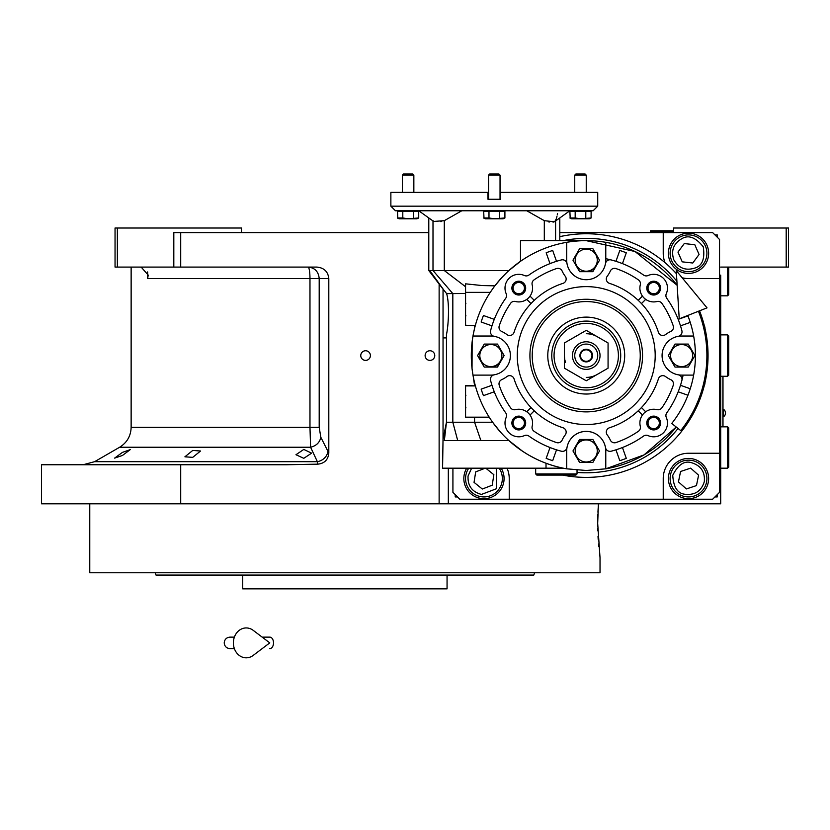 <?xml version="1.0" encoding="UTF-8"?>
<svg xmlns="http://www.w3.org/2000/svg" width="830" height="830" viewBox="0 0 830 830"><rect width="100%" height="100%" fill="white"/><g stroke="black" fill="none" stroke-linecap="round" stroke-linejoin="round"><path stroke-width="1.25" d="M303.79 449.424L311.603 453.159L303.79 458.316L295.968 454.726L303.79 449.424M192.726 450.441L200.538 451.012L192.726 457.351L184.903 456.811L192.726 450.441M122.435 452.392L130.248 449.632L122.435 455.473L114.613 458.119L122.435 452.392M117.352 267.084L115.048 267.084L115.048 228.011L117.352 228.011L117.352 267.084L173.812 267.084L173.812 232.608L180.701 232.608L180.701 267.084L316.915 267.084C324.084 267.81 328.047 271.638 328.805 278.569L328.805 453.035L320.826 437.275C319.716 442.514 316.313 445.824 310.596 447.235L119.645 447.235L94.641 461.667L317.361 461.667L310.596 447.235L309.974 427.326L131.14 427.326L131.14 267.084M327.279 572.773L600.028 572.773L600.028 557.833L597.683 523.357L598.44 503.82L448.325 503.82L720.699 503.82L720.699 275.124M673.576 232.608L673.576 228.011L788.5 228.011L788.5 267.084L720.699 267.084M786.197 228.011L786.197 267.084M448.325 468.193L448.325 503.82L41.5 503.82L41.5 464.748L286.412 464.748L317.88 464.157L317.361 461.667A11.496 9.773 -25.7 0 0 327.829 451.717M180.701 232.608L428.788 232.608M365.584 360.396A4.824 4.824 0 0 0 370.408 355.572A4.824 4.824 0 0 0 365.584 350.748A4.824 4.824 0 0 0 360.76 355.572A4.824 4.824 0 0 0 365.584 360.396M429.94 360.396A4.824 4.824 0 0 0 434.764 355.572A4.824 4.824 0 0 0 429.94 350.748A4.824 4.824 0 0 0 425.116 355.572A4.824 4.824 0 0 0 429.94 360.396M328.805 453.035C328.182 459.706 324.54 463.41 317.88 464.157M180.701 464.748L180.701 503.82M139.264 267.084A13.799 13.799 4.5 0 1 141.287 267.229L148.186 275.062L147.657 278.569L147.657 271.939M241.468 232.608L241.468 228.011L117.352 228.011M180.701 267.084L173.812 267.084M320.826 437.275L319.197 427.326L319.197 278.569C318.533 271.597 314.84 267.758 308.096 267.084A11.496 1.878 -90 0 1 309.974 278.569L147.657 278.569M722.992 426.827L722.992 376.26M722.878 376.26L722.878 426.827M723.511 409.356L723.511 416.712A4.368 4.368 0 0 0 723.511 409.356L722.992 409.356M89.764 503.82L89.764 572.773L353.819 572.773M597.735 528.482L597.797 530.878M598.015 536.294L598.191 539.417M598.523 543.941L598.762 546.659M598.44 503.82L597.932 512.183M597.849 514.32L597.693 521.167M452.578 575.076L475.476 575.076M477.25 575.076L528.108 575.076M531.148 575.076L533.794 575.076L534.634 572.773L155.158 572.773L155.999 575.076L159.734 575.076M442.577 572.773L509.464 572.773M525.1 572.773L534.634 572.773M416.017 588.864L416.577 588.864M273.786 588.864L273.246 588.864M161.404 575.076L242.734 575.076L242.734 588.864L447.059 588.864L447.059 575.076L423.279 575.076L438.904 575.076M242.734 575.076L423.279 575.076M533.794 575.076L155.999 575.076M525.1 575.076L509.464 575.076M266.523 575.076L250.888 575.076M180.328 575.076L164.693 575.076M559.804 232.608L712.648 232.608L719.548 239.497L719.548 492.325L712.648 499.224L459.82 499.224L452.921 492.325L452.921 468.193M688.516 273.402A20.107 20.107 0 0 0 708.633 253.285A20.107 20.107 0 0 0 688.516 233.178A20.107 20.107 0 0 0 668.409 253.285A20.107 20.107 0 0 0 688.516 273.402M719.548 278.569L688.516 278.569A25.284 25.284 0 0 1 682.146 277.76M704.431 385.079A3.797 3.797 0 0 0 704.94 382.921M704.94 328.224A3.797 3.797 0 0 0 704.431 326.065M665.038 262.674A25.284 25.284 0 0 1 663.232 253.285L663.232 232.608M507.026 468.193A25.284 25.284 0 0 1 509.236 478.537L509.236 499.224M663.232 499.224L663.232 478.537A25.284 25.284 0 0 1 688.516 453.253L719.548 453.253M688.516 498.654A20.107 20.107 0 0 0 708.633 478.537A20.107 20.107 0 0 0 688.516 458.43A20.107 20.107 0 0 0 668.409 478.537A20.107 20.107 0 0 0 688.516 498.654M466.709 468.193A20.107 20.107 0 0 0 483.952 498.654A20.107 20.107 0 0 0 501.206 468.193M455.224 494.628L455.224 496.931L457.517 496.931M717.245 237.204L717.245 234.9L714.952 234.9M714.952 496.931L717.245 496.931L717.245 494.628M673.784 259.749C678.608 268.225 685.673 270.985 694.969 268.028C702.304 265.818 705.064 258.753 703.259 246.832C695.727 237.422 688.661 234.662 682.063 238.552C673.587 243.377 670.827 250.442 673.784 259.749M671.678 260.662A18.384 18.384 -113.7 0 0 695.893 270.134A18.384 18.384 66.3 0 0 705.365 245.908A18.384 18.384 66.3 0 0 681.139 236.446A18.384 18.384 -113.7 0 0 671.678 260.662M694.814 244.736L684.262 243.564L677.965 252.113L682.229 261.844L692.78 263.017L699.067 254.468L694.814 244.736M471.627 468.193L468.058 476.047C467.57 485.789 472.031 491.92 481.462 494.431L496.382 488.756L496.278 468.193M468.753 468.193A18.384 18.384 -81.1 0 0 481.11 496.703A18.384 18.384 98.9 0 0 499.152 468.193M485.218 468.193L475.694 471.876L474.044 482.355L482.313 489.026L492.211 485.208L493.86 474.719L485.778 468.193M704.276 481.784C705.23 472.073 701.06 465.734 691.764 462.777C684.491 460.349 678.162 464.52 672.757 475.3C673.472 487.324 677.643 493.663 685.279 494.296C694.99 495.251 701.319 491.08 704.276 481.784M706.527 482.24A18.384 18.384 101.6 0 0 692.22 460.526A18.384 18.384 -78.4 0 0 670.505 474.833A18.384 18.384 -78.4 0 0 684.812 496.548A18.384 18.384 101.6 0 0 706.527 482.24M678.442 481.888L686.379 488.932L696.453 485.592L698.59 475.196L690.653 468.141L680.579 471.492L678.442 481.888M565.521 362.471L564.774 359.587M564.649 358.871L564.4 355.572M586.239 361.32A5.748 5.748 0 0 0 591.977 355.572A5.748 5.748 0 0 0 586.239 349.824A5.748 5.748 0 0 0 580.492 355.572A5.748 5.748 0 0 0 586.239 361.32M727.588 426.827L728.74 427.969L728.74 467.051L727.588 468.193L727.588 426.827L720.699 426.827M727.588 334.884L728.74 336.036L728.74 375.108L727.588 376.26L727.588 334.884L720.699 334.884M728.74 267.084L728.74 294.66L727.588 295.812L727.588 267.084M673.576 231.456L672.425 232.608L673.576 231.456L650.596 231.456L650.596 230.761L673.576 230.761M698.466 311.25A120.672 120.672 0 0 1 680.735 430.604L671.74 423.456A109.176 109.176 0 0 0 687.779 315.473M676.243 270.601L679.231 318.845L707.025 307.868L676.243 270.601M262.176 637.129L269.76 637.129A5.748 3.756 90 0 1 273.516 642.877A5.748 3.756 90 0 1 269.76 648.624M253.202 655.41A14.94 12.834 -90 0 1 240.088 656.011A14.94 12.834 -90 0 1 233.386 642.877A14.94 12.834 -90 0 1 240.088 629.752A14.94 12.834 -90 0 1 253.202 630.343L269.771 642.877L253.202 655.41M586.239 377.411A21.839 21.839 0 0 0 597.154 374.486M597.154 336.658A21.839 21.839 0 0 0 586.239 333.733M557.947 268.339A4.596 4.596 0 0 1 562.138 271.047A26.436 26.436 0 0 0 565.22 276.214A4.596 4.596 0 0 1 562.968 283.372A75.852 75.852 0 0 0 514.04 332.311A4.596 4.596 0 0 1 506.881 334.552A26.436 26.436 0 0 0 501.714 331.471A4.596 4.596 0 0 1 499.255 325.796A91.943 91.943 0 0 1 510.564 303.355A4.596 4.596 0 0 1 515.461 301.508A13.788 13.788 0 0 0 532.165 284.794A4.596 4.596 0 0 1 534.022 279.897A91.943 91.943 0 0 1 556.463 268.588A4.596 4.596 0 0 1 557.947 268.339M509.662 375.648A4.596 4.596 0 0 1 514.04 378.833A75.852 75.852 0 0 0 562.968 427.761A4.596 4.596 0 0 1 565.22 434.93A26.436 26.436 0 0 0 562.138 440.097A4.596 4.596 0 0 1 556.463 442.556A91.943 91.943 0 0 1 534.022 431.247A4.596 4.596 0 0 1 532.165 426.35A13.788 13.788 0 0 0 515.461 409.636A4.596 4.596 0 0 1 510.564 407.789A91.943 91.943 0 0 1 499.255 385.348A4.596 4.596 0 0 1 501.714 379.663A26.436 26.436 0 0 0 506.881 376.592A4.596 4.596 0 0 1 509.662 375.648M662.807 375.648A4.596 4.596 0 0 1 665.587 376.592A26.436 26.436 0 0 0 670.754 379.663A4.596 4.596 0 0 1 673.223 385.348A91.943 91.943 0 0 1 661.904 407.789A4.596 4.596 0 0 1 657.018 409.636A13.788 13.788 0 0 0 640.303 426.35A4.596 4.596 0 0 1 638.446 431.247A91.943 91.943 0 0 1 616.016 442.556A4.596 4.596 0 0 1 610.33 440.097A26.436 26.436 0 0 0 607.249 434.93A4.596 4.596 0 0 1 609.5 427.761A75.852 75.852 0 0 0 658.429 378.833A4.596 4.596 0 0 1 662.807 375.648M642.441 415.031A13.788 13.788 0 0 1 645.699 411.784L641.466 407.551A75.852 75.852 0 0 1 638.218 410.809L642.441 415.031M614.522 268.339A4.596 4.596 0 0 1 616.016 268.588A91.943 91.943 0 0 1 638.446 279.897A4.596 4.596 0 0 1 640.303 284.794A13.788 13.788 0 0 0 657.018 301.508A4.596 4.596 0 0 1 661.904 303.355A91.943 91.943 0 0 1 673.223 325.796A4.596 4.596 0 0 1 670.754 331.471A26.436 26.436 0 0 0 665.587 334.552A4.596 4.596 0 0 1 658.429 332.311A75.852 75.852 0 0 0 609.5 283.372A4.596 4.596 0 0 1 607.249 276.214A26.436 26.436 0 0 0 610.33 271.047A4.596 4.596 0 0 1 614.522 268.339M472.135 369.267L472.986 375.108A114.924 114.924 0 0 0 566.703 468.826L586.239 470.496L605.776 468.826L605.776 450.96A19.536 19.536 0 0 0 566.994 447.557A19.536 19.536 0 0 1 605.475 447.557A4.596 4.596 0 0 0 611.16 451.209A98.832 98.832 0 0 0 643.561 436.082A4.596 4.596 0 0 1 648.095 435.626A13.788 13.788 0 0 0 666.293 417.428A4.596 4.596 0 0 1 666.749 412.894A98.832 98.832 0 0 0 681.876 380.493A4.596 4.596 0 0 0 678.224 374.807A19.536 19.536 0 0 1 678.224 336.326A19.536 19.536 0 0 1 681.617 336.036L693.652 336.036M693.652 375.108L681.617 375.108A19.536 19.536 0 0 1 662.081 355.572A19.536 19.536 0 0 1 678.224 336.326A4.596 4.596 0 0 0 681.876 330.641A98.832 98.832 0 0 0 666.749 298.25A4.596 4.596 0 0 1 666.293 293.716A13.788 13.788 0 0 0 648.095 275.519A4.596 4.596 0 0 1 643.561 275.062A98.832 98.832 0 0 0 611.16 259.935A4.596 4.596 0 0 0 605.475 263.577A19.536 19.536 0 0 1 586.239 279.72A19.536 19.536 0 0 0 605.776 260.184L605.776 242.319A114.924 114.924 0 0 0 586.239 240.648L520.483 240.648L520.483 261.315L508.935 270.528L429.712 270.528L444.081 290.407M518.792 274.336A13.788 13.788 0 0 0 506.186 293.716A4.596 4.596 0 0 1 505.729 298.25A98.832 98.832 0 0 0 490.592 330.641A4.596 4.596 0 0 0 494.244 336.326A19.536 19.536 0 0 1 494.244 374.807A19.536 19.536 0 0 1 490.852 375.108L472.986 375.108A114.924 114.924 0 0 1 566.703 242.319L566.703 260.184A19.536 19.536 0 0 0 586.239 279.72A19.536 19.536 0 0 1 566.994 263.577A4.596 4.596 0 0 0 561.308 259.935A98.832 98.832 0 0 0 528.907 275.062A4.596 4.596 0 0 1 524.384 275.519A13.788 13.788 0 0 0 518.792 274.336M472.986 336.036L490.852 336.036A19.536 19.536 0 0 1 510.388 355.572A19.536 19.536 0 0 1 494.244 374.807A4.596 4.596 0 0 0 490.592 380.493A98.832 98.832 0 0 0 505.729 412.894A4.596 4.596 0 0 1 506.186 417.428A13.788 13.788 0 0 0 524.384 435.626A4.596 4.596 0 0 1 528.907 436.082A98.832 98.832 0 0 0 561.308 451.209L561.308 451.209A4.596 4.596 0 0 0 566.994 447.557A19.536 19.536 0 0 0 566.703 450.96L566.703 468.826M493.404 287.823L490.26 292.368L465.568 292.368L465.568 283.829L481.981 285.541L494.888 285.842L493.466 287.74M526.78 210.768L544.304 220.676L554.274 221.786M563.363 468.193L442.577 468.193L443.044 438.458M500.231 431.797L492.615 422.231L446.457 422.231L444.341 440.616C442.037 440.668 442.037 440.668 444.341 440.616L508.935 440.616L522.703 451.333M556.328 218.715L554.897 221.444L569.857 210.768M554.222 221.818L553.05 222.15M549.398 222.025L548.288 221.797M557.532 213.58L557.262 214.897M556.982 216.194L556.66 217.501M622.583 263.255L626.297 252.776A110.328 110.328 0 0 0 619.792 250.473L615.953 261.315A98.832 98.832 0 0 0 605.776 258.69A98.832 98.832 0 0 1 615.953 261.315L616.078 260.952M682.924 376.052A98.832 98.832 0 0 1 682.302 378.791M682.291 378.833A98.832 98.832 0 0 1 681.887 380.431A98.832 98.832 0 0 1 681.876 380.493M605.776 468.826L644.007 454.913L676.243 427.035A114.924 114.924 0 0 1 605.776 468.826M605.776 242.319A114.924 114.924 0 0 1 677.145 285.271L635.023 251.511L586.239 240.648A114.924 114.924 0 0 0 566.703 242.319M489.212 417.168L465.568 417.168L465.568 385.452L475.393 385.909L465.568 385.909M559.773 260.35A98.832 98.832 0 0 1 561.308 259.935M588.397 211.245L572.586 211.245M390.868 206.172L597.725 206.172L593.128 210.768L395.464 210.768L390.868 206.172L390.868 192.384L488.548 192.384M547.022 463.596L546.015 463.596M522.765 451.375L527.714 454.477M529.301 455.4L535.672 458.772M678.546 391.916L678.193 391.791A98.832 98.832 0 0 1 675.786 397.383M441.716 221.444L440.875 221.662M465.568 288.767L465.568 286.744L444.289 270.528L444.289 220.676L433.706 221.444L433.001 220.676M444.289 220.676L461.812 210.768M494.888 285.842L501.434 278.009M501.559 277.874L505.999 273.298M465.568 292.368L490.26 292.368M473.494 333.266L474.573 328.389A114.924 114.924 0 0 1 475.268 325.692L465.568 325.236L465.568 292.824M473.359 333.961L473.173 334.978M473.162 335.05L472.374 340.01M472.291 340.591L472.166 341.628M472.146 341.784L472.031 368.385M473.152 376.042L474.573 385.452M508.935 440.616L507.981 439.734L507.68 440.616M480.912 440.616L474.573 422.231L474.573 417.625M457.724 440.616L452.827 422.231L452.827 293.613L433.001 270.528L433.001 220.946M446.613 293.613L443.044 289.089L443.044 439.361L446.457 422.231L446.457 334.521C448.408 326.346 449.725 303.687 446.613 293.613L465.568 293.509M483.994 218.249L483.683 211.245L504.91 211.245L504.91 217.989L494.296 218.767L488.984 217.989L488.984 211.245M570.189 218.249L569.878 211.245L591.105 211.245L591.105 217.989L580.492 218.767L575.18 217.989L575.18 211.245M397.798 218.249L397.487 211.245L418.725 211.245L418.725 217.989L408.101 218.767L402.799 217.989L402.799 211.245M487.978 192.384L487.978 199.273L500.615 199.273L500.615 192.384L597.725 192.384L597.725 206.172M475.268 325.692L465.568 325.236M474.573 328.389L474.573 325.692M489.513 417.625L465.568 417.168M586.239 439.464L592.869 439.464L599.509 450.96L592.869 462.445L579.599 462.445L572.97 450.96L579.599 439.464L586.239 439.464A11.496 11.496 0 0 0 576.279 445.212M549.885 447.889L546.171 458.368A110.328 110.328 0 0 0 552.676 460.671L556.39 450.182M491.619 385.421L481.141 389.135A110.328 110.328 0 0 0 483.444 395.63L493.923 391.916M490.852 367.068L484.212 367.068L477.582 355.572L484.212 344.077L497.481 344.077L504.121 355.572L497.481 367.068L490.852 367.068A11.496 11.496 0 0 0 500.801 361.32M493.923 319.228L483.444 315.514A110.328 110.328 0 0 0 481.141 322.009L491.619 325.723M556.39 260.952L552.676 250.473A110.328 110.328 0 0 0 546.171 252.776L549.885 263.255M586.239 271.68L579.599 271.68L572.97 260.184L579.599 248.689L592.869 248.689L599.509 260.184L592.869 271.68L586.239 271.68A11.496 11.496 0 0 0 596.189 265.932M446.457 334.521L446.457 422.231M443.044 337.914L446.457 337.914M687.946 315.898L678.546 319.228M680.849 325.723L690.249 322.393M690.249 388.751L680.849 385.421M616.078 450.182L619.792 460.671A110.328 110.328 0 0 0 626.297 458.368L622.583 447.889M504.91 217.989L503.125 218.809L485.477 218.809L483.683 217.989L488.984 217.989M499.608 211.245L499.608 217.989M502.264 218.767L501.351 218.715M494.991 218.757L494.296 218.767M591.105 217.989L589.31 218.809L571.663 218.809L569.878 217.989L575.18 217.989M585.793 211.245L585.793 217.989M588.449 218.767L587.547 218.715M581.187 218.757L580.492 218.767M573.437 218.715L571.175 218.653M418.725 217.989L416.93 218.809L399.282 218.809L397.487 217.989L402.799 217.989M413.413 211.245L413.413 217.989M416.069 218.767L415.156 218.715M408.806 218.757L408.101 218.767M401.056 218.715L398.794 218.653M500.044 192.384L500.615 192.384M577.037 470.122L577.037 473.94L535.672 473.94L535.672 468.193M556.515 449.829A98.832 98.832 0 0 1 550.01 447.526M494.275 391.791A98.832 98.832 0 0 1 491.972 385.296M491.972 325.848A98.832 98.832 0 0 1 494.275 319.353M550.01 263.618A98.832 98.832 0 0 1 556.515 261.315M615.953 261.315A98.832 98.832 0 0 1 622.459 263.618M678.193 391.791L687.946 395.246M622.459 447.526A98.832 98.832 0 0 1 615.953 449.829M577.037 473.94L575.896 475.092L536.823 475.092L535.672 473.94M653.687 281.225A6.899 6.899 0 0 1 660.576 288.124A6.899 6.899 0 0 1 653.687 295.013A6.899 6.899 0 0 1 646.788 288.124A6.899 6.899 0 0 1 653.687 281.225M653.687 416.12A6.899 6.899 0 0 1 660.576 423.02A6.899 6.899 0 0 1 653.687 429.919A6.899 6.899 0 0 1 646.788 423.02A6.899 6.899 0 0 1 653.687 416.12M518.792 416.12A6.899 6.899 0 0 1 525.681 423.02A6.899 6.899 0 0 1 518.792 429.919A6.899 6.899 0 0 1 511.892 423.02A6.899 6.899 0 0 1 518.792 416.12M518.792 281.225A6.899 6.899 0 0 1 525.681 288.124A6.899 6.899 0 0 1 518.792 295.013A6.899 6.899 0 0 1 511.892 288.124A6.899 6.899 0 0 1 518.792 281.225M586.239 424.524A68.952 68.952 0 0 0 655.192 355.572A68.952 68.952 0 0 0 586.239 286.62A68.952 68.952 0 0 0 517.277 355.572A68.952 68.952 0 0 0 586.239 424.524M653.687 282.47A5.654 5.654 0 0 1 659.331 288.124A5.654 5.654 0 0 1 653.687 293.779A5.654 5.654 0 0 1 648.033 288.124A5.654 5.654 0 0 1 653.687 282.47M653.687 417.365A5.654 5.654 0 0 1 659.331 423.02A5.654 5.654 0 0 1 653.687 428.674A5.654 5.654 0 0 1 648.033 423.02A5.654 5.654 0 0 1 653.687 417.365M518.792 417.365A5.654 5.654 0 0 1 524.436 423.02A5.654 5.654 0 0 1 518.792 428.674A5.654 5.654 0 0 1 513.137 423.02A5.654 5.654 0 0 1 518.792 417.365M518.792 282.47A5.654 5.654 0 0 1 524.436 288.124A5.654 5.654 0 0 1 518.792 293.779A5.654 5.654 0 0 1 513.137 288.124A5.654 5.654 0 0 1 518.792 282.47M681.617 367.068L674.987 367.068L668.347 355.572L674.987 344.077L688.257 344.077L694.897 355.572L688.257 367.068L681.617 367.068M488.548 199.273L488.548 175.12L500.044 175.12L500.044 199.273M574.744 192.384L574.744 175.12L586.239 175.12L586.239 192.384M402.363 192.384L402.363 175.12L413.848 175.12L413.848 192.384M586.239 439.931A11.029 11.029 0 0 0 575.211 450.96A11.029 11.029 0 0 0 586.239 461.988A11.029 11.029 0 0 0 597.268 450.96A11.029 11.029 0 0 0 586.239 439.931M642.441 296.113L638.218 300.336M641.466 303.583L645.699 299.36M530.028 415.031L534.25 410.809M531.003 407.551L526.78 411.784M534.25 300.336L530.028 296.113M526.78 299.36L531.003 303.583M490.852 344.543A11.029 11.029 0 0 0 479.823 355.572A11.029 11.029 0 0 0 490.852 366.601A11.029 11.029 0 0 0 501.88 355.572A11.029 11.029 0 0 0 490.852 344.543M586.239 249.156A11.029 11.029 0 0 0 575.211 260.184A11.029 11.029 0 0 0 586.239 271.213A11.029 11.029 0 0 0 597.268 260.184A11.029 11.029 0 0 0 586.239 249.156M676.429 273.693A121.823 121.823 0 0 0 559.804 236.654M562.688 475.092A121.823 121.823 0 0 0 699.534 310.825M681.617 344.543A11.029 11.029 0 0 0 670.588 355.572A11.029 11.029 0 0 0 681.617 366.601A11.029 11.029 0 0 0 692.656 355.572A11.029 11.029 0 0 0 681.617 344.543M488.548 175.12L489.679 173.989L498.913 173.989L500.044 175.12M574.744 175.12L575.875 173.989L585.109 173.989L586.239 175.12M402.363 175.12L403.484 173.989L412.728 173.989L413.848 175.12M586.239 409.584A54.012 54.012 0 0 0 640.252 355.572A54.012 54.012 0 0 0 586.239 301.56A54.012 54.012 0 0 0 532.217 355.572A54.012 54.012 0 0 0 586.239 409.584M586.239 317.112A38.46 38.46 0 0 1 624.689 355.572A38.46 38.46 0 0 1 586.239 394.032A38.46 38.46 0 0 1 547.779 355.572A38.46 38.46 0 0 1 586.239 317.112M586.239 390.048A34.476 34.476 0 0 0 620.716 355.572A34.476 34.476 0 0 0 586.239 321.096A34.476 34.476 0 0 0 551.763 355.572A34.476 34.476 0 0 0 586.239 390.048A34.476 34.476 0 0 0 620.716 355.572A34.476 34.476 0 0 0 586.239 321.096A34.476 34.476 0 0 0 551.763 355.572A34.476 34.476 0 0 0 586.239 390.048M608.068 342.966L586.239 330.361L564.4 342.966L564.4 368.178L586.239 380.783L608.068 368.178L608.068 342.966M586.239 369.36A13.788 13.788 0 0 0 600.028 355.572A13.788 13.788 0 0 0 586.239 341.784A13.788 13.788 0 0 0 572.441 355.572A13.788 13.788 0 0 0 586.239 369.36M586.239 367.068A11.496 11.496 0 0 0 597.725 355.572A11.496 11.496 0 0 0 586.239 344.077A11.496 11.496 0 0 0 574.744 355.572A11.496 11.496 0 0 0 586.239 367.068M586.239 349.254A6.318 6.318 0 0 1 592.558 355.572A6.318 6.318 0 0 1 586.239 361.89A6.318 6.318 0 0 1 579.911 355.572A6.318 6.318 0 0 1 586.239 349.254M439.132 503.82L439.132 284.047M319.197 427.326L309.974 427.326L309.974 278.569L328.805 278.569M544.304 240.648L544.304 220.676M555.592 220.946L555.592 240.648M676.896 281.266A117.217 117.217 0 0 0 563.134 240.648M577.037 472.436A117.217 117.217 0 0 0 678.037 428.467M586.239 299.257A56.316 56.316 0 0 1 642.545 355.572A56.316 56.316 0 0 1 586.239 411.888A56.316 56.316 0 0 1 529.924 355.572A56.316 56.316 0 0 1 586.239 299.257M586.239 387.745A32.183 32.183 0 0 0 618.412 355.572A32.183 32.183 0 0 0 586.239 323.389A32.183 32.183 0 0 0 554.056 355.572A32.183 32.183 0 0 0 586.239 387.745M94.641 461.667L83.145 464.748M119.645 447.235C127.021 442.639 130.85 436.009 131.14 427.326M722.992 416.712L723.511 416.712M727.588 468.193L720.699 468.193M727.588 376.26L720.699 376.26M727.588 295.812L720.699 295.812M651.737 232.608L650.596 231.456M229.972 637.129L234.371 637.129L229.972 637.129C226.486 637.471 224.567 639.39 224.225 642.877C224.567 646.373 226.486 648.282 229.972 648.624L234.371 648.624M559.804 217.937L559.804 240.648M546.015 468.193L546.015 463.223M418.735 210.768L433.696 221.444M428.788 217.937L428.788 270.528L443.044 289.151M465.9 395.454L465.568 394.644L465.9 395.454M465.9 315.68L465.568 316.5M465.9 303.521L465.568 302.711M465.9 407.623L465.568 408.433"/></g></svg>

